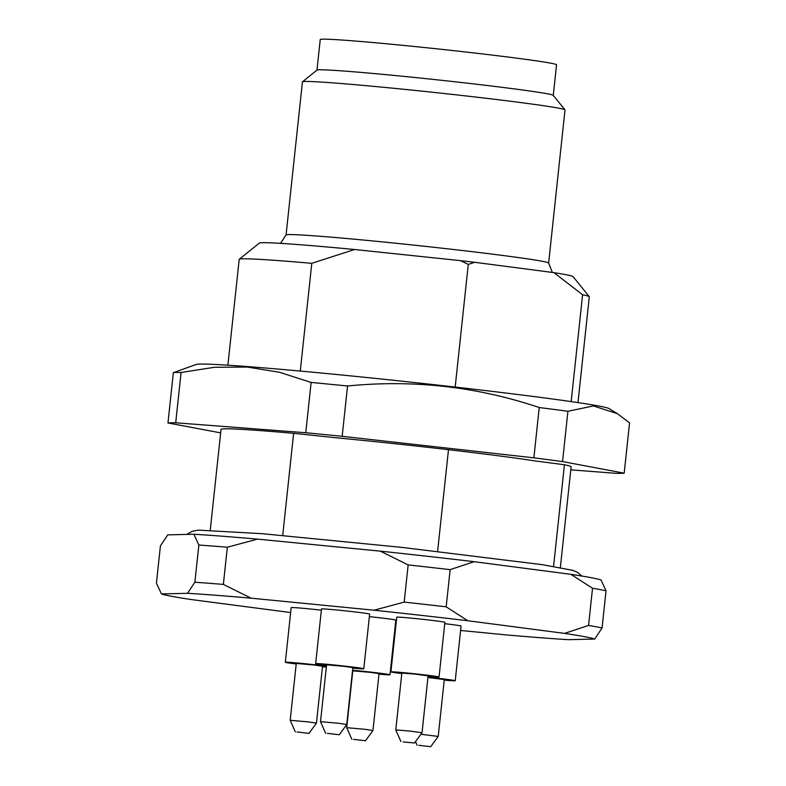 <?xml version="1.0" encoding="UTF-8"?>
<svg xmlns="http://www.w3.org/2000/svg" width="786" height="786" viewBox="0 0 786 786"><rect width="100%" height="100%" fill="white"/><g stroke="black" fill="none" stroke-linecap="round" stroke-linejoin="round"><path stroke-width="1.18" d="M290.643 612.52A218.95 5.826 6.1 0 1 288.344 612.245L191.588 599.6A218.95 5.826 6.1 0 1 161.425 593.931L187.549 593.312A218.95 5.826 6.1 0 1 251.166 598.185L374.038 610.211A218.95 5.826 6.1 0 1 467.817 620.743L564.574 633.388A218.95 5.826 6.1 0 1 594.737 639.057L568.612 639.676A218.95 5.826 6.1 0 1 504.995 634.803L460.606 630.46M396.016 624.143L395.397 624.074M378.98 674.162A24.209 0.648 -173.9 0 0 389.984 674.791L395.83 620.115A24.209 0.648 -173.9 0 0 387.753 618.769A24.209 0.648 -173.9 0 0 369.361 616.637M444.237 680.106A24.209 0.648 -173.9 0 0 455.232 680.735L461.077 626.049A24.209 0.648 -173.9 0 0 453.001 624.703A24.209 0.648 -173.9 0 0 444.748 623.691M428.046 676.382A24.209 0.648 -173.9 0 0 439.05 677.021L444.896 622.335A24.209 0.648 -173.9 0 0 436.82 620.989A24.209 0.648 -173.9 0 0 410.999 618.12A24.209 0.648 -173.9 0 0 396.753 617.197L390.907 671.873A24.209 0.648 -173.9 0 0 398.983 673.219A24.209 0.648 -173.9 0 0 401.793 673.582M352.796 668.149A24.209 0.648 -173.9 0 0 363.79 668.778L369.636 614.102A24.209 0.648 -173.9 0 0 361.56 612.756A24.209 0.648 -173.9 0 0 327.575 609.179A24.209 0.648 -173.9 0 0 321.494 608.953L315.648 663.639A24.209 0.648 -173.9 0 0 326.534 665.339M321.366 610.182A24.209 0.648 -173.9 0 0 297.255 607.804A24.209 0.648 -173.9 0 0 291.174 607.578L285.328 662.264A24.209 0.648 -173.9 0 0 296.214 663.973M592.526 588.252L588.557 625.43A229.954 6.111 -173.9 0 1 602.056 627.975L606.035 590.787A229.954 6.111 6.1 0 0 592.526 588.252L570.882 574.33L474.135 561.685A218.95 5.826 -173.9 0 0 380.355 551.153L257.474 539.127A218.95 5.826 -173.9 0 0 193.857 534.254L167.732 534.873L160.413 545.956L156.434 583.143L161.425 593.931M408.15 564.918L404.181 602.105A229.954 6.111 -173.9 0 1 446.173 606.821L450.152 569.644A229.954 6.111 6.1 0 0 408.15 564.918L380.355 551.153M198.848 545.042L194.869 582.23A229.954 6.111 -173.9 0 1 223.362 584.411L227.341 547.223A229.954 6.111 6.1 0 0 198.848 545.042L193.857 534.254M606.035 590.787L601.044 579.999A218.95 5.826 -173.9 0 0 570.882 574.33M602.056 627.975L594.737 639.057M187.549 593.312L194.869 582.23M223.362 584.411L251.166 598.185M374.038 610.211L404.181 602.105M257.474 539.127L227.341 547.223M446.173 606.821L467.817 620.743M564.574 633.388L588.557 625.43M474.135 561.685L450.152 569.644M553.275 95.381L556.547 64.796A118.833 3.164 -173.9 0 0 438.726 49.027A118.833 3.164 -173.9 0 0 320.236 39.546L316.964 70.121M564.957 109.844L553.236 95.332A118.833 3.164 -173.9 0 0 435.454 79.651A118.833 3.164 -173.9 0 0 317.013 70.082L302.482 81.793A132.028 3.508 -173.9 0 0 302.433 81.882L286.065 234.994A132.028 3.508 6.1 0 1 417.72 245.537A132.028 3.508 6.1 0 1 548.638 263.055L564.996 109.942A132.028 3.508 -173.9 0 0 564.957 109.844A132.028 3.508 -173.9 0 0 434.088 92.424A132.028 3.508 -173.9 0 0 302.482 81.793M624.192 473.172L629.566 422.858L617.403 413.691L609.111 408.582A207.946 5.531 -173.9 0 0 470.961 388.874A207.946 5.531 -173.9 0 0 248.091 366.63A207.946 5.531 -173.9 0 0 196.205 364.458L173.342 372.662L167.968 422.976A231.055 6.141 6.1 0 1 175.71 422.789L305.754 432.742A231.055 6.141 6.1 0 1 342.175 436.309L533.861 457.835A231.055 6.141 6.1 0 1 562.54 461.588L624.192 473.172A231.055 6.141 6.1 0 1 616.44 473.349L570.793 469.861M617.403 413.691L593.391 405.94L567.914 411.284A231.055 6.141 -173.9 0 0 539.235 407.531C477.102 386.633 413.21 379.461 347.55 385.995A231.055 6.141 -173.9 0 0 311.128 382.438L279.531 372.289L247.217 367.042L214.332 367.298L181.085 372.485A231.055 6.141 -173.9 0 0 173.342 372.662M220.66 432.87L167.968 422.976M181.085 372.485L175.71 422.789M311.128 382.438L305.754 432.742M347.55 385.995L342.175 436.309M539.235 407.531L533.861 457.835M567.914 411.284L562.54 461.588M210.265 530.157L221.033 429.362A176.044 4.677 6.1 0 1 293.63 433.312L334.472 437.606A157.819 4.195 6.1 0 1 440.366 448.747L454.583 450.398A157.819 4.195 6.1 0 1 533.851 460.763L564.427 464.762A176.044 4.677 6.1 0 1 571.127 466.776L560.349 567.571M577.985 402.609L589.294 296.784A176.044 4.677 -173.9 0 0 589.245 296.646L573.063 276.613A157.819 4.195 -173.9 0 0 553.953 272.654L474.685 262.298L468.279 264.43L460.468 260.647L354.584 249.506A157.819 4.195 -173.9 0 0 259.321 243.09L239.278 259.252A176.044 4.677 -173.9 0 0 239.199 259.37L227.891 365.195M474.685 262.298A157.819 4.195 -173.9 0 0 460.468 260.647M571.176 401.607L582.593 294.76L553.953 272.654M589.245 296.646A176.044 4.677 -173.9 0 0 582.593 294.76M354.584 249.506L311.796 263.32A176.044 4.677 -173.9 0 0 239.278 259.252M311.796 263.32L300.281 371.061M293.63 433.312L282.714 535.462M448.492 449.602L437.615 551.379M468.279 264.43L455.182 387.056M553.57 566.421L564.427 464.762M327.379 733.348L339.287 734.743L327.379 733.348M339.287 734.743L346.773 724.486L338.324 723.248L320.511 721.676L325.659 733.289M346.773 724.486L352.845 667.609L344.406 666.381L326.593 664.809L320.511 721.676M363.79 668.778A24.209 0.648 -173.9 0 0 348.306 666.518A24.209 0.648 -173.9 0 0 321.729 663.856A24.209 0.648 -173.9 0 0 315.648 663.639M403.208 741.905L414.546 742.986L403.208 741.905M414.546 742.986L422.033 732.719L408.936 730.97L395.771 729.919L400.919 741.532M422.033 732.719L428.105 675.852L415.018 674.103L401.852 673.042L395.771 729.919M439.05 677.021A24.209 0.648 -173.9 0 0 415.047 673.808A24.209 0.648 -173.9 0 0 390.907 671.873M418.83 745.305L430.728 746.7L418.83 745.305M430.728 746.7L438.215 736.433L420.913 734.252M438.215 736.433L444.296 679.566L427.938 677.473M455.232 680.735A24.209 0.648 -173.9 0 0 427.967 677.178M353.572 739.361L365.48 740.756L353.572 739.361M365.48 740.756L372.967 730.499L364.517 729.261L346.705 727.689L351.853 739.302M372.967 730.499L379.039 673.622L370.599 672.394L352.786 670.822L346.705 727.689M389.984 674.791A24.209 0.648 -173.9 0 0 377.3 672.865A24.209 0.648 -173.9 0 0 352.57 670.262M297.059 731.972L308.957 733.377L297.059 731.972M308.957 733.377L316.444 723.11L308.004 721.872L290.191 720.3L295.34 731.913M316.444 723.11L322.525 666.243L314.076 665.005L296.273 663.433L290.191 720.3M326.445 666.194A24.209 0.648 -173.9 0 0 291.41 662.48A24.209 0.648 -173.9 0 0 285.328 662.264M322.466 666.774A24.209 0.648 -173.9 0 0 326.347 667.108M186.754 534.421L192.226 531.297L198.327 530.137L262.465 533.714L402.127 547.41L542.537 564.702L573.053 570.39L577.72 572.483L581.905 576.069M286.065 234.994L280.514 243.355M552.352 272.447L548.638 263.055M417.111 745.246L415.519 741.65"/></g></svg>
